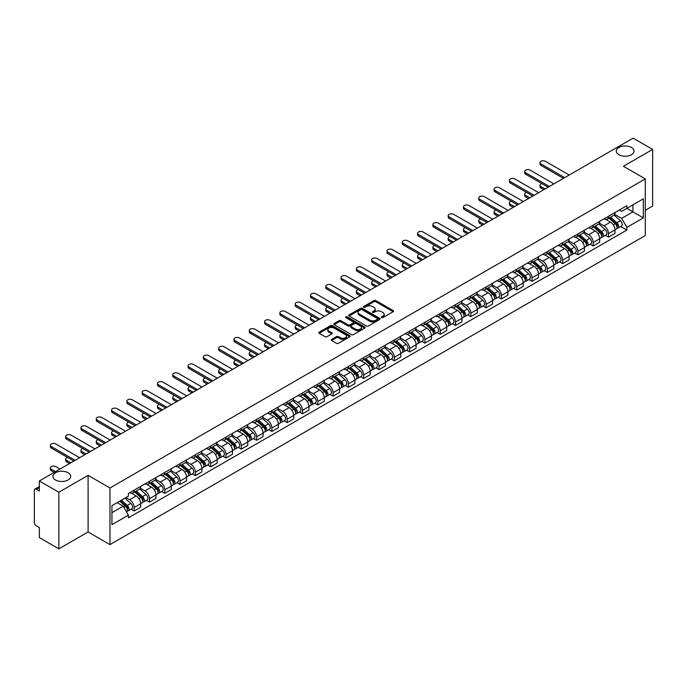 <?xml version="1.0" encoding="UTF-8"?>
<svg xmlns="http://www.w3.org/2000/svg" width="687" height="687" viewBox="0 0 687 687"><rect width="100%" height="100%" fill="white"/><g stroke="black" fill="none" stroke-linecap="round" stroke-linejoin="round"><path stroke-width="1.03" d="M381.586 317.609A0.953 0.55 0 0 0 382.934 317.609L393.162 311.7A1.365 0.79 0 0 0 393.557 311.151A1.365 0.79 0 0 0 393.162 310.593L375.832 300.588A1.365 0.79 0 0 0 373.908 300.588L363.672 306.496A0.953 0.55 0 0 0 365.02 307.269L366.351 306.505A4.354 2.516 0 0 1 372.509 306.505L373.951 307.338A4.354 2.516 0 0 1 375.231 309.116A4.354 2.516 0 0 1 373.951 310.902L372.629 311.666A0.953 0.55 0 0 0 373.977 312.439L375.3 311.675A4.354 2.516 0 0 1 381.465 311.675L382.908 312.508A4.354 2.516 0 0 1 384.179 314.285A4.354 2.516 0 0 1 382.908 316.063L381.586 316.827A0.953 0.55 0 0 0 381.586 317.609L381.586 316.827M68.09 472.75A8.879 5.127 0 0 0 58.412 471.634A8.879 5.127 0 0 0 52.933 476.374A8.879 5.127 0 0 0 55.535 479.998A8.879 5.127 0 0 0 65.213 481.106A8.879 5.127 0 0 0 70.692 476.374A8.879 5.127 0 0 0 68.09 472.75M631.465 147.49A8.879 5.127 0 0 0 621.787 146.374A8.879 5.127 0 0 0 616.308 151.114A8.879 5.127 0 0 0 618.91 154.738A8.879 5.127 0 0 0 628.588 155.846A8.879 5.127 0 0 0 634.067 151.114A8.879 5.127 0 0 0 631.465 147.49M331.641 339.387A1.365 0.79 0 0 0 331.246 339.936A1.365 0.79 0 0 0 331.641 340.494L336.501 343.302A1.365 0.79 0 0 0 338.425 343.302L349.786 336.742A1.365 0.79 0 0 0 350.19 336.192A1.365 0.79 0 0 0 349.786 335.634L332.456 325.629A1.365 0.79 0 0 0 330.533 325.629L319.172 332.19A1.365 0.79 0 0 0 318.777 332.74A1.365 0.79 0 0 0 319.172 333.298L325.045 336.69A1.365 0.79 0 0 0 326.969 336.69L331.838 333.882A1.365 0.79 0 0 0 332.233 333.324A1.365 0.79 0 0 0 331.838 332.766L328.918 331.091A3.641 2.104 0 0 1 327.854 329.605A3.641 2.104 0 0 1 330.103 327.656A3.641 2.104 0 0 1 334.071 328.111L345.484 334.698A3.641 2.104 0 0 1 346.549 336.192A3.641 2.104 0 0 1 344.299 338.133A3.641 2.104 0 0 1 340.331 337.678L338.425 336.578A1.365 0.79 0 0 0 336.501 336.578L331.641 339.387L331.641 340.494L336.501 337.712L336.501 336.578M109.972 487.985L88.099 475.352L58.867 492.227L39.348 480.96L633.131 138.147L652.65 149.414L623.418 166.288L645.291 178.912L109.972 487.985L109.972 544.611L645.291 235.547L645.291 178.912M366.446 326.016A1.365 0.79 0 0 0 368.369 326.016L379.731 319.455A1.365 0.79 0 0 0 380.126 318.905A1.365 0.79 0 0 0 379.731 318.347L362.401 308.343A1.365 0.79 0 0 0 360.477 308.343L349.116 314.904A1.365 0.79 0 0 0 348.713 315.453A1.365 0.79 0 0 0 349.116 316.011L366.446 326.016M346.171 317.815A0.953 0.55 0 0 1 347.141 317.952L347.141 316.819L364.763 326.986A1.365 0.79 0 0 1 365.158 327.544A1.365 0.79 0 0 1 364.763 328.103L353.401 334.663A1.365 0.79 0 0 1 351.478 334.663L334.148 324.65L334.148 323.543A1.365 0.79 0 0 0 333.745 324.101A1.365 0.79 0 0 0 334.148 324.65M334.148 323.543L339.009 320.735A1.365 0.79 0 0 1 340.932 320.735L347.957 324.796A1.365 0.79 0 0 0 349.889 324.796L353.109 322.933A1.365 0.79 0 0 0 353.513 322.375A1.365 0.79 0 0 0 353.109 321.817L345.793 317.592A0.953 0.55 0 0 1 347.141 316.819M58.867 492.227L58.867 548.853L39.348 537.586L39.348 527.564L36.308 525.813A2.774 1.606 -120 0 1 34.35 522.412L34.35 490.363A2.774 1.606 -120 0 1 34.925 489.092L39.348 486.533M645.291 210.291L652.65 206.04L652.65 149.414M58.867 548.853L88.099 531.978L109.972 544.611M39.348 480.96L39.348 490.982L36.308 489.23A2.774 1.606 -120 0 0 34.925 489.092M608.51 216.285A6.381 3.684 60 0 1 607.196 219.153L613.663 215.417A6.381 3.684 -120 0 0 614.985 212.549M599.33 223.163L604.002 225.86A6.381 3.684 60 0 1 608.51 233.674L614.985 229.939A6.381 3.684 -120 0 0 610.477 222.124L605.84 219.445M614.985 229.939L614.985 233.391L608.51 237.127L605.41 235.332M607.196 219.153A6.381 3.684 60 0 1 604.053 218.861M608.51 233.674L608.51 237.127M593.216 225.121A6.381 3.684 60 0 1 591.893 227.99L598.368 224.245A6.381 3.684 -120 0 0 599.682 221.386M590.107 244.168L593.216 245.963L599.682 242.228L599.682 238.767A6.381 3.684 -120 0 0 595.174 230.952L590.545 228.282M591.893 227.99A6.381 3.684 60 0 1 588.75 227.698M584.027 231.991L588.699 234.696A6.381 3.684 60 0 1 593.216 242.511L593.216 245.963M577.913 233.958A6.381 3.684 60 0 1 576.591 236.817L583.065 233.082A6.381 3.684 -120 0 0 584.388 230.222M574.813 253.005L577.913 254.791L584.388 251.056L584.388 247.603A6.381 3.684 -120 0 0 579.871 239.789L575.242 237.118M576.591 236.817A6.381 3.684 60 0 1 573.447 236.534M568.724 240.828L573.405 243.524A6.381 3.684 60 0 1 577.913 251.339L577.913 254.791M562.61 242.786A6.381 3.684 60 0 1 561.288 245.654L567.763 241.918A6.381 3.684 -120 0 0 569.085 239.05M559.51 261.833L562.61 263.628L569.085 259.892L569.085 256.44A6.381 3.684 -120 0 0 564.577 248.625L559.939 245.946M561.288 245.654A6.381 3.684 60 0 1 558.153 245.362M553.421 249.664L558.102 252.361A6.381 3.684 60 0 1 562.61 260.175L562.61 263.628M547.307 251.622A6.381 3.684 60 0 1 545.993 254.491L552.46 250.746A6.381 3.684 -120 0 0 553.782 247.887M544.207 270.669L547.316 272.464L553.782 268.729L553.782 265.268A6.381 3.684 -120 0 0 549.274 257.453L544.636 254.783M545.993 254.491A6.381 3.684 60 0 1 542.85 254.199M538.127 258.492L542.799 261.197A6.381 3.684 60 0 1 547.316 269.012L547.316 272.464M532.013 260.459A6.381 3.684 60 0 1 530.69 263.319L537.165 259.583A6.381 3.684 -120 0 0 538.488 256.723M528.904 279.506L532.013 281.292L538.488 277.557L538.488 274.104A6.381 3.684 -120 0 0 533.971 266.29L529.342 263.619M530.69 263.319A6.381 3.684 60 0 1 527.547 263.035M522.824 267.329L527.496 270.025A6.381 3.684 60 0 1 532.013 277.84L532.013 281.292M516.71 269.295A6.381 3.684 60 0 1 515.387 272.155L521.862 268.419A6.381 3.684 -120 0 0 523.185 265.551M513.61 288.334L516.71 290.129L523.185 286.393L523.185 282.941A6.381 3.684 -120 0 0 518.668 275.126L514.039 272.447M515.387 272.155A6.381 3.684 60 0 1 512.244 271.872M507.521 276.165L512.201 278.862A6.381 3.684 60 0 1 516.71 286.677L516.71 290.129M501.407 278.123A6.381 3.684 60 0 1 500.084 280.992L506.559 277.256A6.381 3.684 -120 0 0 507.882 274.388M498.307 297.17L501.407 298.965L507.882 295.23L507.882 291.769A6.381 3.684 -120 0 0 503.373 283.954L498.736 281.284M500.084 280.992A6.381 3.684 60 0 1 496.95 280.7M492.227 284.993L496.899 287.698A6.381 3.684 60 0 1 501.407 295.513L501.407 298.965M486.113 286.96A6.381 3.684 60 0 1 484.79 289.82L491.265 286.084A6.381 3.684 -120 0 0 492.579 283.224M483.004 306.007L486.113 307.793L492.579 304.058L492.579 300.605A6.381 3.684 -120 0 0 488.071 292.791L483.433 290.12M484.79 289.82A6.381 3.684 60 0 1 481.647 289.536M476.924 293.83L481.596 296.526A6.381 3.684 60 0 1 486.113 304.341L486.113 307.793M470.81 295.796A6.381 3.684 60 0 1 469.487 298.656L475.962 294.921A6.381 3.684 -120 0 0 477.285 292.052M467.701 314.835L470.81 316.63L477.285 312.894L477.285 309.442A6.381 3.684 -120 0 0 472.768 301.627L468.139 298.948M469.487 298.656A6.381 3.684 60 0 1 466.344 298.373M461.621 302.666L466.293 305.363A6.381 3.684 60 0 1 470.81 313.178L470.81 316.63M455.507 304.624A6.381 3.684 60 0 1 454.184 307.493L460.659 303.757A6.381 3.684 -120 0 0 461.982 300.889M452.407 323.671L455.507 325.466L461.982 321.731L461.982 318.27A6.381 3.684 -120 0 0 457.473 310.455L452.836 307.785M454.184 307.493A6.381 3.684 60 0 1 451.041 307.201M446.318 311.494L450.998 314.199A6.381 3.684 60 0 1 455.507 322.014L455.507 325.466M440.204 313.461A6.381 3.684 60 0 1 438.89 316.321L445.356 312.585A6.381 3.684 -120 0 0 446.679 309.725M437.104 332.508L440.204 334.294L446.679 330.559L446.679 327.106A6.381 3.684 -120 0 0 442.17 319.292L437.533 316.621M438.89 316.321A6.381 3.684 60 0 1 435.747 316.037M431.024 320.331L435.695 323.027A6.381 3.684 60 0 1 440.204 330.842L440.204 334.294M424.91 322.297A6.381 3.684 60 0 1 423.587 325.157L430.062 321.422A6.381 3.684 -120 0 0 431.376 318.553M421.801 341.336L424.91 343.131L431.384 339.395L431.384 335.943A6.381 3.684 -120 0 0 426.867 328.128L422.239 325.449M423.587 325.157A6.381 3.684 60 0 1 420.444 324.874M415.721 329.167L420.392 331.864A6.381 3.684 60 0 1 424.91 339.679L424.91 343.131M409.607 331.125A6.381 3.684 60 0 1 408.284 333.994L414.759 330.258A6.381 3.684 -120 0 0 416.082 327.39M406.506 350.172L409.607 351.967L416.082 348.232L416.082 344.771A6.381 3.684 -120 0 0 411.565 336.956L406.936 334.286M408.284 333.994A6.381 3.684 60 0 1 405.141 333.702M400.418 337.995L405.098 340.7A6.381 3.684 60 0 1 409.607 348.515L409.607 351.967M394.304 339.962A6.381 3.684 60 0 1 392.981 342.822L399.456 339.086A6.381 3.684 -120 0 0 400.779 336.226M391.204 359.009L394.304 360.795L400.779 357.06L400.779 353.607A6.381 3.684 -120 0 0 396.27 345.793L391.633 343.122M392.981 342.822A6.381 3.684 60 0 1 389.847 342.538M385.115 346.832L389.795 349.528A6.381 3.684 60 0 1 394.304 357.343L394.304 360.795M379.001 348.798A6.381 3.684 60 0 1 377.687 351.658L384.153 347.923A6.381 3.684 -120 0 0 385.476 345.054M375.901 367.846L379.009 369.632L385.476 365.896L385.476 362.444A6.381 3.684 -120 0 0 380.967 354.629L376.33 351.95M377.687 351.658A6.381 3.684 60 0 1 374.544 351.375M369.821 355.668L374.492 358.365A6.381 3.684 60 0 1 379.009 366.18L379.009 369.632M363.706 357.626A6.381 3.684 60 0 1 362.384 360.495L368.859 356.759A6.381 3.684 -120 0 0 370.181 353.891M360.598 376.674L363.706 378.468L370.181 374.733L370.181 371.272A6.381 3.684 -120 0 0 365.664 363.457L361.036 360.787M362.384 360.495A6.381 3.684 60 0 1 359.241 360.203M354.518 364.496L359.189 367.202A6.381 3.684 60 0 1 363.706 375.016L363.706 378.468M348.403 366.463A6.381 3.684 60 0 1 347.081 369.323L353.556 365.587A6.381 3.684 -120 0 0 354.878 362.727M345.303 385.51L348.403 387.305L354.878 383.561L354.878 380.109A6.381 3.684 -120 0 0 350.361 372.294L345.733 369.623M347.081 369.323A6.381 3.684 60 0 1 343.938 369.039M339.215 373.333L343.895 376.029A6.381 3.684 60 0 1 348.403 383.844L348.403 387.305M333.101 375.3A6.381 3.684 60 0 1 331.778 378.159L338.253 374.424A6.381 3.684 -120 0 0 339.576 371.555M330 394.347L333.101 396.133L339.576 392.397L339.576 388.945A6.381 3.684 -120 0 0 335.067 381.13L330.43 378.451M331.778 378.159A6.381 3.684 60 0 1 328.644 377.876M323.921 382.17L328.592 384.866A6.381 3.684 60 0 1 333.101 392.681L333.101 396.133M317.806 384.127A6.381 3.684 60 0 1 316.484 386.996L322.959 383.26A6.381 3.684 -120 0 0 324.273 380.392M314.698 403.175L317.806 404.969L324.273 401.234L324.273 397.773A6.381 3.684 -120 0 0 319.764 389.958L315.127 387.288M316.484 386.996A6.381 3.684 60 0 1 313.341 386.704M308.618 390.997L313.289 393.703A6.381 3.684 60 0 1 317.806 401.517L317.806 404.969M302.503 392.964A6.381 3.684 60 0 1 301.181 395.824L307.656 392.088A6.381 3.684 -120 0 0 308.978 389.228M299.395 412.011L302.503 413.806L308.978 410.062L308.978 406.61A6.381 3.684 -120 0 0 304.461 398.795L299.833 396.124M301.181 395.824A6.381 3.684 60 0 1 298.038 395.54M293.315 399.834L297.995 402.53A6.381 3.684 60 0 1 302.503 410.345L302.503 413.806M287.2 401.801A6.381 3.684 60 0 1 285.878 404.66L292.353 400.925A6.381 3.684 -120 0 0 293.675 398.056M284.1 420.848L287.2 422.634L293.675 418.898L293.675 415.446A6.381 3.684 -120 0 0 289.167 407.631L284.53 404.952M285.878 404.66A6.381 3.684 60 0 1 282.743 404.377M278.012 408.671L282.692 411.367A6.381 3.684 60 0 1 287.2 419.182L287.2 422.634M271.897 410.628A6.381 3.684 60 0 1 270.584 413.497L277.05 409.761A6.381 3.684 -120 0 0 278.372 406.893M268.797 429.676L271.897 431.47L278.372 427.735L278.372 424.274A6.381 3.684 -120 0 0 273.864 416.459L269.227 413.789M270.584 413.497A6.381 3.684 60 0 1 267.441 413.205M262.717 417.498L267.389 420.204A6.381 3.684 60 0 1 271.897 428.018L271.897 431.47M256.603 419.465A6.381 3.684 60 0 1 255.281 422.325L261.756 418.589A6.381 3.684 -120 0 0 263.069 415.729M253.494 438.512L256.603 440.307L263.078 436.563L263.078 433.111A6.381 3.684 -120 0 0 258.561 425.296L253.932 422.625M255.281 422.325A6.381 3.684 60 0 1 252.138 422.041M247.414 426.335L252.086 429.032A6.381 3.684 60 0 1 256.603 436.846L256.603 440.307M241.3 428.302A6.381 3.684 60 0 1 239.978 431.161L246.453 427.426A6.381 3.684 -120 0 0 247.775 424.557M238.2 447.349L241.3 449.135L247.775 445.399L247.775 441.947A6.381 3.684 -120 0 0 243.258 434.132L238.629 431.453M239.978 431.161A6.381 3.684 60 0 1 236.835 430.878M232.112 435.172L236.792 437.868A6.381 3.684 60 0 1 241.3 445.683L241.3 449.135M225.997 437.13A6.381 3.684 60 0 1 224.675 439.998L231.15 436.262A6.381 3.684 -120 0 0 232.472 433.394M222.897 456.177L225.997 457.971L232.472 454.236L232.472 450.775A6.381 3.684 -120 0 0 227.964 442.96L223.327 440.29M224.675 439.998A6.381 3.684 60 0 1 221.54 439.706M216.809 444L221.489 446.705A6.381 3.684 60 0 1 225.997 454.519L225.997 457.971M210.703 445.966A6.381 3.684 60 0 1 209.38 448.826L215.847 445.09A6.381 3.684 -120 0 0 217.169 442.23M207.594 465.013L210.703 466.808L217.169 463.064L217.169 459.612A6.381 3.684 -120 0 0 212.661 451.797L208.024 449.126M209.38 448.826A6.381 3.684 60 0 1 206.237 448.542M201.514 452.836L206.186 455.533A6.381 3.684 60 0 1 210.703 463.347L210.703 466.808M195.4 454.803A6.381 3.684 60 0 1 194.078 457.662L200.552 453.927A6.381 3.684 -120 0 0 201.875 451.058M192.291 473.85L195.4 475.636L201.875 471.9L201.875 468.448A6.381 3.684 -120 0 0 197.358 460.633L192.729 457.954M194.078 457.662A6.381 3.684 60 0 1 190.934 457.379M186.211 461.673L190.883 464.369A6.381 3.684 60 0 1 195.4 472.184L195.4 475.636M180.097 463.631A6.381 3.684 60 0 1 178.775 466.499L185.25 462.763A6.381 3.684 -120 0 0 186.572 459.895M176.997 482.678L180.097 484.472L186.572 480.737L186.572 477.276A6.381 3.684 -120 0 0 182.064 469.461L177.426 466.791M178.775 466.499A6.381 3.684 60 0 1 175.632 466.207M170.908 470.501L175.589 473.206A6.381 3.684 60 0 1 180.097 481.02L180.097 484.472M164.794 472.467A6.381 3.684 60 0 1 163.472 475.327L169.947 471.591A6.381 3.684 -120 0 0 171.269 468.732M161.694 491.514L164.794 493.309L171.269 489.565L171.269 486.113A6.381 3.684 -120 0 0 166.761 478.298L162.123 475.627M163.472 475.327A6.381 3.684 60 0 1 160.337 475.043M155.614 479.337L160.286 482.034A6.381 3.684 60 0 1 164.794 489.848L164.794 493.309M149.5 481.304A6.381 3.684 60 0 1 148.177 484.163L154.652 480.428A6.381 3.684 -120 0 0 155.966 477.559M146.391 500.351L149.5 502.137L155.966 498.401L155.966 494.949A6.381 3.684 -120 0 0 151.458 487.135L146.829 484.455M148.177 484.163A6.381 3.684 60 0 1 145.034 483.88M140.311 488.174L144.983 490.87A6.381 3.684 60 0 1 149.5 498.685L149.5 502.137M134.197 490.132A6.381 3.684 60 0 1 132.874 493L139.349 489.264A6.381 3.684 -120 0 0 140.672 486.396M131.088 509.179L134.197 510.973L140.672 507.238L140.672 503.777A6.381 3.684 -120 0 0 136.155 495.962L131.526 493.292M132.874 493A6.381 3.684 60 0 1 129.731 492.708M125.953 497.551L129.688 499.707A6.381 3.684 60 0 1 134.197 507.521L134.197 510.973M619.348 210.033L621.658 211.364L643.333 198.852L632.933 204.846L632.933 211.871L621.658 218.38L614.625 214.327M111.929 512.674L123.213 506.156L128.409 515.164L111.929 524.679L111.929 505.649L128.409 496.134L128.409 493.472L626.853 205.696L626.853 208.359L643.333 217.873L626.853 227.388L621.658 218.38M643.333 198.852L643.333 217.873M128.409 515.164L128.409 517.826L626.853 230.051L626.853 227.388M88.099 475.352L88.099 531.978M123.213 506.156L117.134 502.652M620.713 226.504L626.853 230.051M381.963 317.746L382.908 317.196A4.354 2.516 0 0 0 384.179 315.419L384.179 314.285M375.231 309.116L375.231 310.249A4.354 2.516 0 0 1 373.951 312.027L373.007 312.576M393.144 311.718L375.832 301.722A1.365 0.79 0 0 0 373.908 301.722L364.058 307.407M379.713 319.472L362.401 309.476A1.365 0.79 0 0 0 360.477 309.476L349.133 316.02L349.116 314.904M377.326 319.292A0.953 0.55 0 0 0 377.326 318.51L362.109 309.734A0.953 0.55 0 0 0 360.761 309.734L359.37 310.533A4.354 2.516 0 0 0 358.09 312.319A4.354 2.516 0 0 0 359.37 314.096L369.769 320.099A4.354 2.516 0 0 0 375.926 320.099L377.326 319.292L377.326 320.425A0.953 0.55 0 0 0 377.601 320.03L377.601 318.905M358.09 312.319L358.09 313.444A4.354 2.516 0 0 0 359.37 315.23L359.37 314.096M377.326 320.425L375.926 321.233A4.354 2.516 0 0 1 369.769 321.233L359.37 315.23M334.165 324.668L339.009 321.868L339.009 320.735M353.513 322.375L353.513 323.508A1.365 0.79 0 0 1 353.109 324.066L349.889 325.93A1.365 0.79 0 0 1 347.957 325.93L340.932 321.868A1.365 0.79 0 0 0 339.009 321.868M347.141 317.952L364.737 328.111M355.256 329.004A3.641 2.104 0 0 0 359.224 329.459A3.641 2.104 0 0 0 361.474 327.519A3.641 2.104 0 0 0 360.4 326.033L356.381 323.706A1.365 0.79 0 0 0 354.458 323.706L351.229 325.569A1.365 0.79 0 0 0 350.834 326.127A1.365 0.79 0 0 0 351.229 326.686L355.256 329.004L355.256 330.138A3.641 2.104 0 0 0 359.224 330.593A3.641 2.104 0 0 0 361.474 328.652L361.474 327.519M350.834 326.127L350.834 327.261A1.365 0.79 0 0 0 351.229 327.819L351.229 326.686M355.256 330.138L351.229 327.819M346.549 336.192L346.549 337.317A3.641 2.104 0 0 1 344.299 339.266A3.641 2.104 0 0 1 340.331 338.811L338.425 337.712A1.365 0.79 0 0 0 336.501 337.712M327.854 329.605L327.854 330.73A3.641 2.104 0 0 0 328.918 332.225L328.918 331.091M331.838 332.766L331.838 333.882L328.918 332.225M349.786 335.634L349.786 336.742L332.456 326.763A1.365 0.79 0 0 0 330.533 326.763L319.189 333.307M608.957 218.131L615.191 223.696A3.469 2.001 60 0 1 616.282 229.063L614.985 229.81M609.12 218.286L612.057 219.977M541.863 183.584A3.195 1.838 -0 0 0 539.999 185.258A3.195 1.838 -0 0 0 540.935 186.563L545.1 188.968M609.584 217.77L616.522 223.962A1.666 0.962 60 0 1 617.046 226.538A1.666 0.962 60 0 1 616.892 226.598M610.623 217.169L616.857 222.734A3.469 2.001 60 0 1 617.948 228.101A3.469 2.001 60 0 1 616.9 228.213M614.101 215.083L620.387 220.699A3.469 2.001 60 0 1 621.477 226.057L617.948 228.101M543.829 189.706L540.935 188.032A3.195 1.838 180 0 1 539.999 186.727L539.999 185.258M563.443 178.38L540.935 165.378A3.195 1.838 180 0 1 539.999 164.081L539.999 162.604A3.195 1.838 -0 0 0 540.935 163.91L564.723 177.641M569.231 175.039L545.444 161.308A3.195 1.838 -0 0 0 541.974 160.904A3.195 1.838 -0 0 0 539.999 162.604M593.654 226.968L599.888 232.532A3.469 2.001 60 0 1 600.979 237.891L599.682 238.638M593.817 227.114L596.754 228.814M526.56 192.42A3.195 1.838 -0 0 0 524.705 194.095A3.195 1.838 -0 0 0 525.632 195.391L529.806 197.804M594.281 226.607L601.219 232.799A1.666 0.962 60 0 1 601.743 235.366A1.666 0.962 60 0 1 601.589 235.426M595.32 226.006L601.554 231.571A3.469 2.001 60 0 1 602.645 236.929A3.469 2.001 60 0 1 601.597 237.041M598.798 223.919L605.092 229.527A3.469 2.001 60 0 1 606.174 234.894L602.645 236.929M528.526 198.534L525.632 196.868A3.195 1.838 180 0 1 524.705 195.563L524.705 194.095M578.351 235.804L584.594 241.369A3.469 2.001 60 0 1 585.676 246.727L584.388 247.475M578.523 235.95L581.451 237.642M511.257 201.248A3.195 1.838 -0 0 0 509.402 202.923A3.195 1.838 -0 0 0 510.338 204.228L514.503 206.632M578.986 235.435L585.925 241.626A1.666 0.962 60 0 1 586.44 244.203A1.666 0.962 60 0 1 586.294 244.263M580.026 234.842L586.26 240.407A3.469 2.001 60 0 1 587.342 245.766A3.469 2.001 60 0 1 586.294 245.877M583.495 232.756L589.789 238.363A3.469 2.001 60 0 1 590.88 243.73L587.342 245.766M513.232 207.371L510.338 205.696A3.195 1.838 180 0 1 509.402 204.4L509.402 202.923M548.149 187.208L525.632 174.215A3.195 1.838 180 0 1 524.705 172.909L524.705 171.441A3.195 1.838 -0 0 0 525.632 172.746L549.42 186.478M553.928 183.867L530.149 170.136A3.195 1.838 -0 0 0 526.671 169.741A3.195 1.838 -0 0 0 524.705 171.441M532.846 196.044L510.338 183.051A3.195 1.838 180 0 1 509.402 181.746L509.402 180.277A3.195 1.838 -0 0 0 510.338 181.574L534.117 195.306M538.634 192.704L514.846 178.972A3.195 1.838 -0 0 0 511.368 178.577A3.195 1.838 -0 0 0 509.402 180.277M563.057 244.632L569.291 250.197A3.469 2.001 60 0 1 570.382 255.564L569.085 256.311M563.22 244.787L566.157 246.478M495.962 210.085A3.195 1.838 -0 0 0 494.099 211.759A3.195 1.838 -0 0 0 495.035 213.064L499.2 215.469M563.683 244.271L570.622 250.463A1.666 0.962 60 0 1 571.146 253.039A1.666 0.962 60 0 1 570.991 253.099M564.723 243.67L570.957 249.235A3.469 2.001 60 0 1 572.048 254.602A3.469 2.001 60 0 1 571 254.714M568.201 241.584L574.487 247.2A3.469 2.001 60 0 1 575.577 252.558L572.048 254.602M497.929 216.207L495.035 214.533A3.195 1.838 180 0 1 494.099 213.228L494.099 211.759M547.754 253.469L553.988 259.033A3.469 2.001 60 0 1 555.079 264.392L553.782 265.139M547.917 253.615L550.854 255.315M480.66 218.921A3.195 1.838 -0 0 0 478.796 220.596A3.195 1.838 -0 0 0 479.732 221.892L483.906 224.305M548.381 253.108L555.319 259.3A1.666 0.962 60 0 1 555.843 261.867A1.666 0.962 60 0 1 555.689 261.927M549.42 252.507L555.654 258.072A3.469 2.001 60 0 1 556.745 263.43A3.469 2.001 60 0 1 555.697 263.542M552.898 250.42L559.184 256.028A3.469 2.001 60 0 1 560.274 261.395L556.745 263.43M482.626 225.035L479.732 223.369A3.195 1.838 180 0 1 478.796 222.064L478.796 220.596M532.451 262.305L538.685 267.87A3.469 2.001 60 0 1 539.776 273.228L538.479 273.976M532.623 262.451L535.551 264.143M465.357 227.749A3.195 1.838 -0 0 0 463.502 229.424A3.195 1.838 -0 0 0 464.429 230.729L468.603 233.133M533.086 261.936L540.016 268.128A1.666 0.962 60 0 1 540.54 270.704A1.666 0.962 60 0 1 540.394 270.764M534.117 261.343L540.351 266.908A3.469 2.001 60 0 1 541.442 272.267A3.469 2.001 60 0 1 540.394 272.378M537.595 259.257L543.889 264.864A3.469 2.001 60 0 1 544.971 270.231L541.442 272.267M467.323 233.872L464.429 232.197A3.195 1.838 180 0 1 463.502 230.901L463.502 229.424M517.543 204.881L495.035 191.879A3.195 1.838 180 0 1 494.099 190.582L494.099 189.105A3.195 1.838 -0 0 0 495.035 190.411L518.822 204.142M523.331 201.54L499.543 187.809A3.195 1.838 -0 0 0 496.066 187.405A3.195 1.838 -0 0 0 494.099 189.105M502.24 213.709L479.732 200.716A3.195 1.838 180 0 1 478.796 199.41L478.796 197.942A3.195 1.838 -0 0 0 479.732 199.247L503.519 212.979M508.028 210.368L484.249 196.637A3.195 1.838 -0 0 0 480.771 196.242A3.195 1.838 -0 0 0 478.796 197.942M486.946 222.545L464.429 209.552A3.195 1.838 180 0 1 463.502 208.247L463.502 206.778A3.195 1.838 -0 0 0 464.429 208.075L488.217 221.807M492.734 219.205L468.946 205.473A3.195 1.838 -0 0 0 465.468 205.078A3.195 1.838 -0 0 0 463.502 206.778M517.156 271.133L523.391 276.698A3.469 2.001 60 0 1 524.473 282.065L523.185 282.812M517.32 271.288L520.257 272.979M450.062 236.586A3.195 1.838 -0 0 0 448.199 238.26A3.195 1.838 -0 0 0 449.135 239.565L453.3 241.97M517.783 270.772L524.722 276.964A1.666 0.962 60 0 1 525.246 279.54A1.666 0.962 60 0 1 525.091 279.6M518.822 270.171L525.057 275.736A3.469 2.001 60 0 1 526.148 281.103A3.469 2.001 60 0 1 525.1 281.215M522.3 268.085L528.586 273.701A3.469 2.001 60 0 1 529.677 279.059L526.148 281.103M452.029 242.709L449.135 241.034A3.195 1.838 180 0 1 448.199 239.729L448.199 238.26M471.643 231.382L449.135 218.38A3.195 1.838 180 0 1 448.199 217.083L448.199 215.606A3.195 1.838 -0 0 0 449.135 216.912L472.914 230.643M477.431 228.041L453.643 214.31A3.195 1.838 -0 0 0 450.165 213.906A3.195 1.838 -0 0 0 448.199 215.606M501.853 279.97L508.088 285.534A3.469 2.001 60 0 1 509.179 290.893L507.882 291.64M502.017 280.116L504.954 281.816M434.759 245.422A3.195 1.838 -0 0 0 432.896 247.097A3.195 1.838 -0 0 0 433.832 248.393L437.997 250.807M502.48 279.609L509.419 285.801A1.666 0.962 60 0 1 509.943 288.368A1.666 0.962 60 0 1 509.788 288.428M503.519 279.008L509.754 284.573A3.469 2.001 60 0 1 510.845 289.931A3.469 2.001 60 0 1 509.797 290.043M506.997 276.921L513.283 282.529A3.469 2.001 60 0 1 514.374 287.896L510.845 289.931M436.726 251.536L433.832 249.87A3.195 1.838 180 0 1 432.896 248.565L432.896 247.097M456.34 240.21L433.832 227.217A3.195 1.838 180 0 1 432.896 225.911L432.896 224.443A3.195 1.838 -0 0 0 433.832 225.748L457.619 239.48M462.128 236.869L438.34 223.138A3.195 1.838 -0 0 0 434.871 222.743A3.195 1.838 -0 0 0 432.896 224.443M486.551 288.806L492.785 294.371A3.469 2.001 60 0 1 493.876 299.73L492.579 300.477M486.714 288.952L489.651 290.644M419.456 254.25A3.195 1.838 -0 0 0 417.593 255.925A3.195 1.838 -0 0 0 418.529 257.23L422.703 259.634M487.177 288.446L494.116 294.629A1.666 0.962 60 0 1 494.64 297.205A1.666 0.962 60 0 1 494.485 297.265M488.217 287.844L494.451 293.409A3.469 2.001 60 0 1 495.542 298.768A3.469 2.001 60 0 1 494.494 298.879M491.694 285.758L497.981 291.365A3.469 2.001 60 0 1 499.071 296.732L495.542 298.768M421.423 260.373L418.529 258.698A3.195 1.838 180 0 1 417.593 257.402L417.593 255.925M441.037 249.046L418.529 236.053A3.195 1.838 180 0 1 417.593 234.748L417.593 233.279A3.195 1.838 -0 0 0 418.529 234.576L442.316 248.308M446.825 245.706L423.046 231.974A3.195 1.838 -0 0 0 419.568 231.579A3.195 1.838 -0 0 0 417.593 233.279M471.248 297.634L477.482 303.199A3.469 2.001 60 0 1 478.573 308.566L477.285 309.313M471.419 297.789L474.348 299.48M404.154 263.087A3.195 1.838 -0 0 0 402.299 264.761A3.195 1.838 -0 0 0 403.235 266.067L407.4 268.471M471.883 297.273L478.822 303.465A1.666 0.962 60 0 1 479.337 306.041A1.666 0.962 60 0 1 479.191 306.101M472.922 296.672L479.157 302.237A3.469 2.001 60 0 1 480.239 307.604A3.469 2.001 60 0 1 479.191 307.716M476.392 294.586L482.686 300.202A3.469 2.001 60 0 1 483.777 305.56L480.239 307.604M406.12 269.21L403.235 267.535A3.195 1.838 180 0 1 402.299 266.23L402.299 264.761M425.742 257.883L403.235 244.881A3.195 1.838 180 0 1 402.299 243.584L402.299 242.107A3.195 1.838 -0 0 0 403.235 243.413L427.013 257.144M431.53 254.542L407.743 240.811A3.195 1.838 -0 0 0 404.265 240.407A3.195 1.838 -0 0 0 402.299 242.107M455.953 306.471L462.188 312.035A3.469 2.001 60 0 1 463.27 317.394L461.982 318.141M456.116 306.617L459.053 308.317M388.859 271.923A3.195 1.838 -0 0 0 386.996 273.598A3.195 1.838 -0 0 0 387.932 274.894L392.097 277.308M456.58 306.11L463.519 312.302A1.666 0.962 60 0 1 464.043 314.869A1.666 0.962 60 0 1 463.888 314.929M457.619 305.509L463.854 311.074A3.469 2.001 60 0 1 464.944 316.432A3.469 2.001 60 0 1 463.897 316.544M461.097 303.422L467.383 309.03A3.469 2.001 60 0 1 468.474 314.397L464.944 316.432M390.826 278.037L387.932 276.372A3.195 1.838 180 0 1 386.996 275.066L386.996 273.598M410.44 266.711L387.932 253.718A3.195 1.838 180 0 1 386.996 252.412L386.996 250.944A3.195 1.838 -0 0 0 387.932 252.249L411.719 265.981M416.228 263.37L392.44 249.639A3.195 1.838 -0 0 0 388.962 249.244A3.195 1.838 -0 0 0 386.996 250.944M440.65 315.307L446.885 320.872A3.469 2.001 60 0 1 447.976 326.231L446.679 326.978M440.814 315.453L443.75 317.145M373.556 280.751A3.195 1.838 -0 0 0 371.693 282.426A3.195 1.838 -0 0 0 372.629 283.731L376.794 286.135M441.277 314.947L448.216 321.13A1.666 0.962 60 0 1 448.74 323.706A1.666 0.962 60 0 1 448.585 323.766M442.316 314.345L448.551 319.91A3.469 2.001 60 0 1 449.642 325.269A3.469 2.001 60 0 1 448.594 325.38M445.794 312.259L452.08 317.866A3.469 2.001 60 0 1 453.171 323.233L449.642 325.269M375.523 286.874L372.629 285.199A3.195 1.838 180 0 1 371.693 283.903L371.693 282.426M395.137 275.547L372.629 262.554A3.195 1.838 180 0 1 371.693 261.249L371.693 259.78A3.195 1.838 -0 0 0 372.629 261.077L396.416 274.809M400.925 272.207L377.146 258.475A3.195 1.838 -0 0 0 373.668 258.08A3.195 1.838 -0 0 0 371.693 259.78M425.347 324.135L431.582 329.7A3.469 2.001 60 0 1 432.673 335.067L431.376 335.814M425.511 324.29L428.448 325.982M358.253 289.588A3.195 1.838 -0 0 0 356.398 291.262A3.195 1.838 -0 0 0 357.326 292.568L361.499 294.972M425.974 323.775L432.913 329.966A1.666 0.962 60 0 1 433.437 332.542A1.666 0.962 60 0 1 433.291 332.602M427.013 323.173L433.248 328.738A3.469 2.001 60 0 1 434.339 334.105A3.469 2.001 60 0 1 433.291 334.217M430.491 321.087L436.786 326.703A3.469 2.001 60 0 1 437.868 332.061L434.339 334.105M360.22 295.711L357.326 294.036A3.195 1.838 180 0 1 356.398 292.731L356.398 291.262M379.842 284.384L357.326 271.382A3.195 1.838 180 0 1 356.398 270.085L356.398 268.608A3.195 1.838 -0 0 0 357.326 269.914L381.113 283.645M385.622 281.043L361.843 267.312A3.195 1.838 -0 0 0 358.365 266.908A3.195 1.838 -0 0 0 356.398 268.608M410.045 332.972L416.288 338.536A3.469 2.001 60 0 1 417.37 343.895L416.082 344.642M410.216 333.118L413.145 334.818M342.95 298.424A3.195 1.838 -0 0 0 341.096 300.099A3.195 1.838 -0 0 0 342.032 301.395L346.196 303.809M410.68 332.611L417.619 338.803A1.666 0.962 60 0 1 418.134 341.37A1.666 0.962 60 0 1 417.988 341.43M411.719 332.01L417.954 337.575A3.469 2.001 60 0 1 419.036 342.933A3.469 2.001 60 0 1 417.988 343.045M415.188 329.923L421.483 335.539A3.469 2.001 60 0 1 422.574 340.898L419.036 342.933M344.926 304.539L342.032 302.873A3.195 1.838 180 0 1 341.096 301.567L341.096 300.099M364.539 293.212L342.032 280.219A3.195 1.838 180 0 1 341.096 278.913L341.096 277.445A3.195 1.838 -0 0 0 342.032 278.75L365.81 292.482M370.327 289.871L346.54 276.14A3.195 1.838 -0 0 0 343.062 275.745A3.195 1.838 -0 0 0 341.096 277.445M394.75 341.808L400.985 347.373A3.469 2.001 60 0 1 402.075 352.732L400.779 353.479M394.913 341.954L397.85 343.646M327.656 307.252A3.195 1.838 -0 0 0 325.793 308.927A3.195 1.838 -0 0 0 326.729 310.232L330.894 312.637M395.377 341.448L402.316 347.631A1.666 0.962 60 0 1 402.84 350.207A1.666 0.962 60 0 1 402.685 350.267M396.416 340.846L402.651 346.411A3.469 2.001 60 0 1 403.741 351.77A3.469 2.001 60 0 1 402.694 351.881M399.894 338.76L406.18 344.367A3.469 2.001 60 0 1 407.271 349.735L403.741 351.77M329.623 313.375L326.729 311.7A3.195 1.838 180 0 1 325.793 310.404L325.793 308.927M349.236 302.048L326.729 289.055A3.195 1.838 180 0 1 325.793 287.75L325.793 286.281A3.195 1.838 -0 0 0 326.729 287.578L350.516 301.31M355.024 298.708L331.237 284.976A3.195 1.838 -0 0 0 327.759 284.581A3.195 1.838 -0 0 0 325.793 286.281M379.447 350.636L385.682 356.201A3.469 2.001 60 0 1 386.772 361.568L385.476 362.315M379.61 350.791L382.547 352.483M312.353 316.089A3.195 1.838 -0 0 0 310.49 317.763A3.195 1.838 -0 0 0 311.426 319.069L315.599 321.473M380.074 350.276L387.013 356.467A1.666 0.962 60 0 1 387.537 359.043A1.666 0.962 60 0 1 387.382 359.103M381.113 349.674L387.348 355.239A3.469 2.001 60 0 1 388.438 360.606A3.469 2.001 60 0 1 387.391 360.718M384.591 347.588L390.877 353.204A3.469 2.001 60 0 1 391.968 358.562L388.438 360.606M314.32 322.212L311.426 320.537A3.195 1.838 180 0 1 310.49 319.232L310.49 317.763M333.934 310.885L311.426 297.883A3.195 1.838 180 0 1 310.49 296.586L310.49 295.109A3.195 1.838 -0 0 0 311.426 296.415L335.213 310.146M339.722 307.544L315.943 293.813A3.195 1.838 -0 0 0 312.465 293.409A3.195 1.838 -0 0 0 310.49 295.109M364.144 359.473L370.379 365.037A3.469 2.001 60 0 1 371.469 370.396L370.173 371.143M364.316 359.619L367.244 361.319M297.05 324.925A3.195 1.838 -0 0 0 295.195 326.6A3.195 1.838 -0 0 0 296.131 327.897L300.296 330.31M364.78 359.112L371.71 365.304A1.666 0.962 60 0 1 372.234 367.871A1.666 0.962 60 0 1 372.088 367.931M365.81 358.511L372.053 364.076A3.469 2.001 60 0 1 373.135 369.434A3.469 2.001 60 0 1 372.088 369.546M369.288 356.424L375.583 362.04A3.469 2.001 60 0 1 376.665 367.399L373.135 369.434M299.017 331.04L296.131 329.374A3.195 1.838 180 0 1 295.195 328.068L295.195 326.6M318.639 319.713L296.131 306.72A3.195 1.838 180 0 1 295.195 305.414L295.195 303.946A3.195 1.838 -0 0 0 296.131 305.251L319.91 318.983M324.427 316.372L300.64 302.641A3.195 1.838 -0 0 0 297.162 302.246A3.195 1.838 -0 0 0 295.195 303.946M348.85 368.309L355.085 373.874A3.469 2.001 60 0 1 356.167 379.233L354.878 379.98M349.013 368.455L351.95 370.147M281.756 333.753A3.195 1.838 -0 0 0 279.892 335.428A3.195 1.838 -0 0 0 280.828 336.733L284.993 339.138M349.477 367.949L356.416 374.132A1.666 0.962 60 0 1 356.939 376.708A1.666 0.962 60 0 1 356.785 376.768M350.516 367.347L356.751 372.912A3.469 2.001 60 0 1 357.841 378.271A3.469 2.001 60 0 1 356.793 378.382M353.994 365.261L360.28 370.868A3.469 2.001 60 0 1 361.371 376.236L357.841 378.271M283.722 339.876L280.828 338.202A3.195 1.838 180 0 1 279.892 336.905L279.892 335.428M303.336 328.549L280.828 315.556A3.195 1.838 180 0 1 279.892 314.251L279.892 312.783A3.195 1.838 -0 0 0 280.828 314.079L304.607 327.811M309.124 325.209L285.337 311.477A3.195 1.838 -0 0 0 281.859 311.082A3.195 1.838 -0 0 0 279.892 312.783M333.547 377.137L339.782 382.702A3.469 2.001 60 0 1 340.872 388.069L339.576 388.816M333.71 377.292L336.647 378.984M266.453 342.59A3.195 1.838 -0 0 0 264.589 344.264A3.195 1.838 -0 0 0 265.526 345.57L269.69 347.974M334.174 376.777L341.113 382.968A1.666 0.962 60 0 1 341.637 385.544A1.666 0.962 60 0 1 341.482 385.605M335.213 376.175L341.448 381.74A3.469 2.001 60 0 1 342.538 387.107A3.469 2.001 60 0 1 341.491 387.219M338.691 374.089L344.977 379.705A3.469 2.001 60 0 1 346.068 385.063L342.538 387.107M268.419 348.713L265.526 347.038A3.195 1.838 180 0 1 264.589 345.733L264.589 344.264M288.033 337.386L265.526 324.384A3.195 1.838 180 0 1 264.589 323.088L264.589 321.61A3.195 1.838 -0 0 0 265.526 322.916L289.313 336.647M293.821 334.045L270.034 320.314A3.195 1.838 -0 0 0 266.565 319.91A3.195 1.838 -0 0 0 264.589 321.61M318.244 385.974L324.479 391.538A3.469 2.001 60 0 1 325.569 396.897L324.273 397.644M318.407 386.12L321.344 387.82M251.15 351.426A3.195 1.838 -0 0 0 249.295 353.101A3.195 1.838 -0 0 0 250.223 354.398L254.396 356.811M318.871 385.613L325.81 391.805A1.666 0.962 60 0 1 326.334 394.372A1.666 0.962 60 0 1 326.179 394.432M319.91 385.012L326.145 390.577A3.469 2.001 60 0 1 327.235 395.935A3.469 2.001 60 0 1 326.188 396.047M323.388 382.925L329.674 388.541A3.469 2.001 60 0 1 330.765 393.9L327.235 395.935M253.117 357.541L250.223 355.875A3.195 1.838 180 0 1 249.295 354.569L249.295 353.101M272.73 346.214L250.223 333.221A3.195 1.838 180 0 1 249.295 331.924L249.295 330.447A3.195 1.838 -0 0 0 250.223 331.752L274.01 345.484M278.518 342.873L254.74 329.142A3.195 1.838 -0 0 0 251.262 328.747A3.195 1.838 -0 0 0 249.295 330.447M302.941 394.81L309.176 400.375A3.469 2.001 60 0 1 310.266 405.734L308.978 406.481M303.113 394.956L306.041 396.648M235.847 360.254A3.195 1.838 -0 0 0 233.992 361.929A3.195 1.838 -0 0 0 234.928 363.234L239.093 365.639M303.577 394.45L310.515 400.633A1.666 0.962 60 0 1 311.031 403.209A1.666 0.962 60 0 1 310.885 403.269M304.616 393.849L310.85 399.413A3.469 2.001 60 0 1 311.932 404.772A3.469 2.001 60 0 1 310.885 404.883M308.085 391.762L314.38 397.369A3.469 2.001 60 0 1 315.47 402.737L311.932 404.772M237.814 366.377L234.928 364.703A3.195 1.838 180 0 1 233.992 363.406L233.992 361.929M257.436 355.05L234.928 342.057A3.195 1.838 180 0 1 233.992 340.752L233.992 339.284A3.195 1.838 -0 0 0 234.928 340.58L258.707 354.312M263.224 351.71L239.437 337.978A3.195 1.838 -0 0 0 235.959 337.583A3.195 1.838 -0 0 0 233.992 339.284M287.647 403.638L293.881 409.203A3.469 2.001 60 0 1 294.963 414.57L293.675 415.317M287.81 403.793L290.747 405.485M220.553 369.091A3.195 1.838 -0 0 0 218.689 370.765A3.195 1.838 -0 0 0 219.625 372.071L223.79 374.475M288.274 403.278L295.212 409.469A1.666 0.962 60 0 1 295.736 412.045A1.666 0.962 60 0 1 295.582 412.106M289.313 402.676L295.547 408.241A3.469 2.001 60 0 1 296.638 413.608A3.469 2.001 60 0 1 295.59 413.72M292.791 400.59L299.077 406.206A3.469 2.001 60 0 1 300.167 411.565L296.638 413.608M222.519 375.214L219.625 373.539A3.195 1.838 180 0 1 218.689 372.234L218.689 370.765M242.133 363.887L219.625 350.894A3.195 1.838 180 0 1 218.689 349.589L218.689 348.111A3.195 1.838 -0 0 0 219.625 349.417L243.413 363.148M247.921 360.546L224.134 346.815A3.195 1.838 -0 0 0 220.656 346.411A3.195 1.838 -0 0 0 218.689 348.111M272.344 412.475L278.578 418.04A3.469 2.001 60 0 1 279.669 423.398L278.372 424.145M272.507 412.621L275.444 414.321M205.25 377.927A3.195 1.838 -0 0 0 203.386 379.602A3.195 1.838 -0 0 0 204.322 380.899L208.487 383.312M272.971 412.114L279.91 418.306A1.666 0.962 60 0 1 280.433 420.873A1.666 0.962 60 0 1 280.279 420.933M274.01 411.513L280.244 417.078A3.469 2.001 60 0 1 281.335 422.436A3.469 2.001 60 0 1 280.287 422.548M277.488 409.426L283.774 415.042A3.469 2.001 60 0 1 284.865 420.401L281.335 422.436M207.216 384.042L204.322 382.376A3.195 1.838 180 0 1 203.386 381.07L203.386 379.602M226.83 372.715L204.322 359.722A3.195 1.838 180 0 1 203.386 358.425L203.386 356.948A3.195 1.838 -0 0 0 204.322 358.253L228.11 371.985M232.618 369.374L208.839 355.643A3.195 1.838 -0 0 0 205.361 355.248A3.195 1.838 -0 0 0 203.386 356.948M257.041 421.311L263.276 426.876A3.469 2.001 60 0 1 264.366 432.235L263.069 432.982M257.204 421.457L260.141 423.149M189.947 386.755A3.195 1.838 -0 0 0 188.092 388.43A3.195 1.838 -0 0 0 189.019 389.735L193.193 392.14M257.668 420.951L264.607 427.134A1.666 0.962 60 0 1 265.13 429.71A1.666 0.962 60 0 1 264.984 429.77M258.707 420.35L264.942 425.914A3.469 2.001 60 0 1 266.032 431.273A3.469 2.001 60 0 1 264.984 431.384M262.185 418.263L268.48 423.87A3.469 2.001 60 0 1 269.562 429.238L266.032 431.273M191.913 392.878L189.019 391.204A3.195 1.838 180 0 1 188.092 389.907L188.092 388.43M211.536 381.551L189.019 368.558A3.195 1.838 180 0 1 188.092 367.253L188.092 365.785A3.195 1.838 -0 0 0 189.019 367.081L212.807 380.813M217.315 378.211L193.536 364.479A3.195 1.838 -0 0 0 190.059 364.084A3.195 1.838 -0 0 0 188.092 365.785M241.747 430.148L247.981 435.704A3.469 2.001 60 0 1 249.063 441.071L247.775 441.818M241.91 430.294L244.838 431.986M174.653 395.592A3.195 1.838 -0 0 0 172.789 397.266A3.195 1.838 -0 0 0 173.725 398.572L177.89 400.976M242.374 429.779L249.312 435.97A1.666 0.962 60 0 1 249.828 438.546A1.666 0.962 60 0 1 249.682 438.607M243.413 429.177L249.647 434.742A3.469 2.001 60 0 1 250.729 440.109A3.469 2.001 60 0 1 249.69 440.221M246.882 427.091L253.177 432.707A3.469 2.001 60 0 1 254.267 438.066L250.729 440.109M176.619 401.715L173.725 400.04A3.195 1.838 180 0 1 172.789 398.743L172.789 397.266M196.233 390.388L173.725 377.395A3.195 1.838 180 0 1 172.789 376.09L172.789 374.613A3.195 1.838 -0 0 0 173.725 375.918L197.504 389.649M202.021 387.047L178.234 373.316A3.195 1.838 -0 0 0 174.756 372.912A3.195 1.838 -0 0 0 172.789 374.613M226.444 438.976L232.678 444.541A3.469 2.001 60 0 1 233.769 449.899L232.472 450.646M226.607 439.122L229.544 440.822M159.35 404.428A3.195 1.838 -0 0 0 157.486 406.103A3.195 1.838 -0 0 0 158.422 407.4L162.587 409.813M227.071 438.615L234.009 444.807A1.666 0.962 60 0 1 234.533 447.374A1.666 0.962 60 0 1 234.379 447.443M228.11 438.014L234.344 443.579A3.469 2.001 60 0 1 235.435 448.937A3.469 2.001 60 0 1 234.387 449.049M231.588 435.927L237.874 441.543A3.469 2.001 60 0 1 238.964 446.902L235.435 448.937M161.316 410.543L158.422 408.877A3.195 1.838 180 0 1 157.486 407.571L157.486 406.103M180.93 399.224L158.422 386.223A3.195 1.838 180 0 1 157.486 384.926L157.486 383.449A3.195 1.838 -0 0 0 158.422 384.754L182.21 398.486M186.718 395.875L162.931 382.144A3.195 1.838 -0 0 0 159.453 381.749A3.195 1.838 -0 0 0 157.486 383.449M211.141 447.812L217.375 453.377A3.469 2.001 60 0 1 218.466 458.736L217.169 459.483M211.304 447.958L214.241 449.65M144.047 413.256A3.195 1.838 -0 0 0 142.183 414.931A3.195 1.838 -0 0 0 143.119 416.236L147.293 418.641M211.768 447.452L218.706 453.635A1.666 0.962 60 0 1 219.23 456.211A1.666 0.962 60 0 1 219.076 456.271M212.807 446.851L219.041 452.415A3.469 2.001 60 0 1 220.132 457.774A3.469 2.001 60 0 1 219.084 457.886M216.285 444.764L222.571 450.371A3.469 2.001 60 0 1 223.661 455.739L220.132 457.774M146.013 419.379L143.119 417.713A3.195 1.838 180 0 1 142.183 416.408L142.183 414.931M165.627 408.052L143.119 395.059A3.195 1.838 180 0 1 142.183 393.754L142.183 392.286A3.195 1.838 -0 0 0 143.119 393.582L166.907 407.314M171.415 404.712L147.636 390.98A3.195 1.838 -0 0 0 144.158 390.585A3.195 1.838 -0 0 0 142.183 392.286M195.838 456.649L202.072 462.205A3.469 2.001 60 0 1 203.163 467.572L201.866 468.319M196.01 456.795L198.938 458.487M128.744 422.093A3.195 1.838 -0 0 0 126.889 423.767A3.195 1.838 -0 0 0 127.825 425.073L131.99 427.477M196.473 456.28L203.404 462.471A1.666 0.962 60 0 1 203.927 465.047A1.666 0.962 60 0 1 203.781 465.108M197.504 455.679L203.747 461.243A3.469 2.001 60 0 1 204.829 466.61A3.469 2.001 60 0 1 203.781 466.722M200.982 453.592L207.276 459.208A3.469 2.001 60 0 1 208.359 464.567L204.829 466.61M130.71 428.216L127.825 426.541A3.195 1.838 180 0 1 126.889 425.244L126.889 423.767M150.333 416.889L127.825 403.896A3.195 1.838 180 0 1 126.889 402.591L126.889 401.114A3.195 1.838 -0 0 0 127.825 402.419L151.604 416.15M156.121 413.548L132.333 399.817A3.195 1.838 -0 0 0 128.855 399.413A3.195 1.838 -0 0 0 126.889 401.114M180.544 465.477L186.778 471.042A3.469 2.001 60 0 1 187.86 476.4L186.572 477.147M180.707 465.623L183.644 467.323M113.449 430.929A3.195 1.838 -0 0 0 111.586 432.604A3.195 1.838 -0 0 0 112.522 433.901L116.687 436.314M181.17 465.116L188.109 471.308A1.666 0.962 60 0 1 188.633 473.884A1.666 0.962 60 0 1 188.478 473.944M182.21 464.515L188.444 470.08A3.469 2.001 60 0 1 189.535 475.438A3.469 2.001 60 0 1 188.487 475.55M185.688 462.428L191.974 468.045A3.469 2.001 60 0 1 193.064 473.403L189.535 475.438M115.416 437.044L112.522 435.378A3.195 1.838 180 0 1 111.586 434.072L111.586 432.604M135.03 425.725L112.522 412.724A3.195 1.838 180 0 1 111.586 411.427L111.586 409.95A3.195 1.838 -0 0 0 112.522 411.255L136.301 424.987M140.818 422.376L117.03 408.645A3.195 1.838 -0 0 0 113.553 408.25A3.195 1.838 -0 0 0 111.586 409.95M165.241 474.313L171.475 479.878A3.469 2.001 60 0 1 172.566 485.237L171.269 485.984M165.404 474.459L168.341 476.151M98.147 439.757A3.195 1.838 -0 0 0 96.283 441.432A3.195 1.838 -0 0 0 97.219 442.737L101.384 445.142M165.868 473.953L172.806 480.136A1.666 0.962 60 0 1 173.33 482.712A1.666 0.962 60 0 1 173.176 482.772M166.907 473.352L173.141 478.916A3.469 2.001 60 0 1 174.232 484.275A3.469 2.001 60 0 1 173.184 484.387M170.385 471.265L176.671 476.872A3.469 2.001 60 0 1 177.761 482.24L174.232 484.275M100.113 445.88L97.219 444.214A3.195 1.838 180 0 1 96.283 442.909L96.283 441.432M119.727 434.553L97.219 421.56A3.195 1.838 180 0 1 96.283 420.255L96.283 418.787A3.195 1.838 -0 0 0 97.219 420.083L121.006 433.815M125.515 431.213L101.728 417.481A3.195 1.838 -0 0 0 98.258 417.086A3.195 1.838 -0 0 0 96.283 418.787M149.938 483.15L156.172 488.706A3.469 2.001 60 0 1 157.263 494.073L155.966 494.82M150.101 483.296L153.038 484.988M82.844 448.594A3.195 1.838 -0 0 0 80.989 450.268A3.195 1.838 -0 0 0 81.916 451.574L86.09 453.978M150.565 482.781L157.503 488.972A1.666 0.962 60 0 1 158.027 491.548A1.666 0.962 60 0 1 157.873 491.609M151.604 482.18L157.838 487.744A3.469 2.001 60 0 1 158.929 493.111A3.469 2.001 60 0 1 157.881 493.223M155.082 480.093L161.376 485.709A3.469 2.001 60 0 1 162.458 491.068L158.929 493.111M84.81 454.717L81.916 453.042A3.195 1.838 180 0 1 80.989 451.745L80.989 450.268M104.433 443.39L81.916 430.397A3.195 1.838 180 0 1 80.989 429.092L80.989 427.615A3.195 1.838 -0 0 0 81.916 428.92L105.704 442.651M110.212 440.049L86.433 426.318A3.195 1.838 -0 0 0 82.955 425.914A3.195 1.838 -0 0 0 80.989 427.615M134.635 491.978L140.869 497.543A3.469 2.001 60 0 1 141.96 502.901L140.672 503.648M134.807 492.124L137.735 493.824M67.541 457.43A3.195 1.838 -0 0 0 65.686 459.105A3.195 1.838 -0 0 0 66.622 460.402L70.787 462.815M135.27 491.617L142.209 497.809A1.666 0.962 60 0 1 142.724 500.385A1.666 0.962 60 0 1 142.578 500.445M136.309 491.016L142.544 496.581A3.469 2.001 60 0 1 143.626 501.939A3.469 2.001 60 0 1 142.578 502.051M139.779 488.929L146.073 494.546A3.469 2.001 60 0 1 147.164 499.904L143.626 501.939M69.507 463.545L66.622 461.879A3.195 1.838 180 0 1 65.686 460.573L65.686 459.105M89.13 452.226L66.622 439.225A3.195 1.838 180 0 1 65.686 437.928L65.686 436.451A3.195 1.838 -0 0 0 66.622 437.756L90.401 451.488M94.918 448.877L71.13 435.146A3.195 1.838 -0 0 0 67.652 434.751A3.195 1.838 -0 0 0 65.686 436.451M119.718 501.149L125.575 506.379A3.469 2.001 60 0 1 126.657 511.738L126.494 511.841M119.778 501.124L122.441 502.652M60.001 469.041L55.827 466.636A3.195 1.838 -0 0 0 52.349 466.233A3.195 1.838 -0 0 0 50.383 467.933A3.195 1.838 -0 0 0 51.319 469.238L55.484 471.643M120.345 500.789L126.906 506.637A1.666 0.962 60 0 1 127.43 509.213A1.666 0.962 60 0 1 127.275 509.273M121.384 500.188L127.241 505.417A3.469 2.001 60 0 1 128.332 510.776A3.469 2.001 60 0 1 127.284 510.888M124.914 498.152L130.77 503.373A3.469 2.001 60 0 1 131.861 508.741L128.332 510.776M54.213 472.381L51.319 470.715A3.195 1.838 180 0 1 50.383 469.41L50.383 467.933M73.827 461.054L51.319 448.061A3.195 1.838 180 0 1 50.383 446.756L50.383 445.288A3.195 1.838 -0 0 0 51.319 446.584L75.106 460.316M79.615 457.714L55.827 443.982A3.195 1.838 -0 0 0 52.349 443.587A3.195 1.838 -0 0 0 50.383 445.288M149.5 498.685L155.966 494.949M164.794 489.848L171.269 486.113M180.097 481.02L186.572 477.276M195.4 472.184L201.875 468.448M210.703 463.347L217.169 459.612M225.997 454.519L232.472 450.775M241.3 445.683L247.775 441.947M256.603 436.846L263.078 433.111M271.897 428.018L278.372 424.274M287.2 419.182L293.675 415.446M302.503 410.345L308.978 406.61M317.806 401.517L324.273 397.773M333.101 392.681L339.576 388.945M348.403 383.844L354.878 380.109M363.706 375.016L370.181 371.272M379.009 366.18L385.476 362.444M394.304 357.343L400.779 353.607M409.607 348.515L416.082 344.771M424.91 339.679L431.384 335.943M440.204 330.842L446.679 327.106M455.507 322.014L461.982 318.27M470.81 313.178L477.285 309.442M486.113 304.341L492.579 300.605M501.407 295.513L507.882 291.769M516.71 286.677L523.185 282.941M532.013 277.84L538.488 274.104M547.316 269.012L553.782 265.268M562.61 260.175L569.085 256.44M577.913 251.339L584.388 247.603M593.216 242.511L599.682 238.767M134.197 507.521L140.672 503.777M129.688 499.707L136.155 495.962M144.983 490.87L151.458 487.135M160.286 482.034L166.761 478.298M175.589 473.206L182.064 469.461M190.883 464.369L197.358 460.633M206.186 455.533L212.661 451.797M221.489 446.705L227.964 442.96M236.792 437.868L243.258 434.132M252.086 429.032L258.561 425.296M267.389 420.204L273.864 416.459M282.692 411.367L289.167 407.631M297.995 402.53L304.461 398.795M313.289 393.703L319.764 389.958M328.592 384.866L335.067 381.13M343.895 376.029L350.361 372.294M359.189 367.202L365.664 363.457M374.492 358.365L380.967 354.629M389.795 349.528L396.27 345.793M405.098 340.7L411.565 336.956M420.392 331.864L426.867 328.128M435.695 323.027L442.17 319.292M450.998 314.199L457.473 310.455M466.293 305.363L472.768 301.627M481.596 296.526L488.071 292.791M496.899 287.698L503.373 283.954M512.201 278.862L518.668 275.126M527.496 270.025L533.971 266.29M542.799 261.197L549.274 257.453M558.102 252.361L564.577 248.625M573.405 243.524L579.871 239.789M588.699 234.696L595.174 230.952M604.002 225.86L610.477 222.124M39.348 487.469L36.308 489.23M382.908 317.196L382.908 316.063M372.629 312.439L372.629 311.666M373.951 312.027L373.951 310.902M363.672 307.269L363.672 306.496M373.908 301.722L373.908 300.588M375.832 301.722L375.832 300.588M393.162 311.7L393.162 310.593M360.477 309.476L360.477 308.343M362.401 309.476L362.401 308.343M379.731 319.455L379.731 318.347M369.769 321.233L369.769 320.099M375.926 321.233L375.926 320.099M340.932 321.868L340.932 320.735M347.957 325.93L347.957 324.796M349.889 325.93L349.889 324.796M353.109 324.066L353.109 322.933M364.763 328.103L364.763 326.986M338.425 337.712L338.425 336.578M340.331 338.811L340.331 337.678M319.172 333.298L319.172 332.19M330.533 326.763L330.533 325.629M332.456 326.763L332.456 325.629M615.191 223.696L613.251 224.821M617.39 225.774L616.763 226.135M620.387 220.699L616.857 222.734M540.935 188.032L540.935 186.563M540.935 163.91L540.935 165.378M599.888 232.532L597.948 233.657M602.087 234.611L601.468 234.971M605.092 229.527L601.554 231.571M525.632 196.868L525.632 195.391M584.594 241.369L582.645 242.485M586.792 243.438L586.166 243.799M589.789 238.363L586.26 240.407M510.338 205.696L510.338 204.228M525.632 172.746L525.632 174.215M510.338 181.574L510.338 183.051M569.291 250.197L567.342 251.322M571.49 252.275L570.863 252.636M574.487 247.2L570.957 249.235M495.035 214.533L495.035 213.064M553.988 259.033L552.047 260.158M556.187 261.112L555.56 261.472M559.184 256.028L555.654 258.072M479.732 223.369L479.732 221.892M538.685 267.87L536.745 268.986M540.884 269.939L540.265 270.3M543.889 264.864L540.351 266.908M464.429 232.197L464.429 230.729M495.035 190.411L495.035 191.879M479.732 199.247L479.732 200.716M464.429 208.075L464.429 209.552M523.391 276.698L521.442 277.823M525.589 278.776L524.962 279.137M528.586 273.701L525.057 275.736M449.135 241.034L449.135 239.565M449.135 216.912L449.135 218.38M508.088 285.534L506.139 286.659M510.286 287.613L509.66 287.973M513.283 282.529L509.754 284.573M433.832 249.87L433.832 248.393M433.832 225.748L433.832 227.217M492.785 294.371L490.844 295.487M494.983 296.44L494.357 296.801M497.981 291.365L494.451 293.409M418.529 258.698L418.529 257.23M418.529 234.576L418.529 236.053M477.482 303.199L475.541 304.324M479.689 305.277L479.062 305.638M482.686 300.202L479.157 302.237M403.235 267.535L403.235 266.067M403.235 243.413L403.235 244.881M462.188 312.035L460.238 313.16M464.386 314.114L463.759 314.474M467.383 309.03L463.854 311.074M387.932 276.372L387.932 274.894M387.932 252.249L387.932 253.718M446.885 320.872L444.944 321.988M449.083 322.942L448.456 323.302M452.08 317.866L448.551 319.91M372.629 285.199L372.629 283.731M372.629 261.077L372.629 262.554M431.582 329.7L429.641 330.825M433.78 331.778L433.162 332.139M436.786 326.703L433.248 328.738M357.326 294.036L357.326 292.568M357.326 269.914L357.326 271.382M416.288 338.536L414.338 339.661M418.486 340.615L417.859 340.975M421.483 335.539L417.954 337.575M342.032 302.873L342.032 301.395M342.032 278.75L342.032 280.219M400.985 347.373L399.035 348.489M403.183 349.443L402.556 349.803M406.18 344.367L402.651 346.411M326.729 311.7L326.729 310.232M326.729 287.578L326.729 289.055M385.682 356.201L383.741 357.326M387.88 358.279L387.253 358.64M390.877 353.204L387.348 355.239M311.426 320.537L311.426 319.069M311.426 296.415L311.426 297.883M370.379 365.037L368.438 366.162M372.577 367.116L371.959 367.476M375.583 362.04L372.053 364.076M296.131 329.374L296.131 327.897M296.131 305.251L296.131 306.72M355.085 373.874L353.135 374.99M357.283 375.944L356.656 376.304M360.28 370.868L356.751 372.912M280.828 338.202L280.828 336.733M280.828 314.079L280.828 315.556M339.782 382.702L337.841 383.827M341.98 384.78L341.353 385.141M344.977 379.705L341.448 381.74M265.526 347.038L265.526 345.57M265.526 322.916L265.526 324.384M324.479 391.538L322.538 392.663M326.677 393.617L326.05 393.977M329.674 388.541L326.145 390.577M250.223 355.875L250.223 354.398M250.223 331.752L250.223 333.221M309.176 400.375L307.235 401.491M311.383 402.445L310.756 402.805M314.38 397.369L310.85 399.413M234.928 364.703L234.928 363.234M234.928 340.58L234.928 342.057M293.881 409.203L291.932 410.328M296.08 411.281L295.453 411.642M299.077 406.206L295.547 408.241M219.625 373.539L219.625 372.071M219.625 349.417L219.625 350.894M278.578 418.04L276.638 419.164M280.777 420.118L280.15 420.478M283.774 415.042L280.244 417.078M204.322 382.376L204.322 380.899M204.322 358.253L204.322 359.722M263.276 426.876L261.335 427.992M265.474 428.946L264.856 429.306M268.48 423.87L264.942 425.914M189.019 391.204L189.019 389.735M189.019 367.081L189.019 368.558M247.981 435.704L246.032 436.829M250.18 437.782L249.553 438.143M253.177 432.707L249.647 434.742M173.725 400.04L173.725 398.572M173.725 375.918L173.725 377.395M232.678 444.541L230.729 445.665M234.877 446.619L234.25 446.979M237.874 441.543L234.344 443.579M158.422 408.877L158.422 407.4M158.422 384.754L158.422 386.223M217.375 453.377L215.435 454.493M219.574 455.447L218.947 455.807M222.571 450.371L219.041 452.415M143.119 417.713L143.119 416.236M143.119 393.582L143.119 395.059M202.072 462.205L200.132 463.33M204.271 464.283L203.653 464.644M207.276 459.208L203.747 461.243M127.825 426.541L127.825 425.073M127.825 402.419L127.825 403.896M186.778 471.042L184.829 472.167M188.977 473.12L188.35 473.48M191.974 468.045L188.444 470.08M112.522 435.378L112.522 433.901M112.522 411.255L112.522 412.724M171.475 479.878L169.534 480.994M173.674 481.948L173.047 482.308M176.671 476.872L173.141 478.916M97.219 444.214L97.219 442.737M97.219 420.083L97.219 421.56M156.172 488.706L154.232 489.831M158.371 490.784L157.744 491.145M161.376 485.709L157.838 487.744M81.916 453.042L81.916 451.574M81.916 428.92L81.916 430.397M140.869 497.543L138.929 498.668M143.076 499.621L142.449 499.981M146.073 494.546L142.544 496.581M66.622 461.879L66.622 460.402M66.622 437.756L66.622 439.225M125.575 506.379L123.892 507.341M127.773 508.449L127.147 508.809M130.77 503.373L127.241 505.417M51.319 470.715L51.319 469.238M51.319 446.584L51.319 448.061"/></g></svg>
